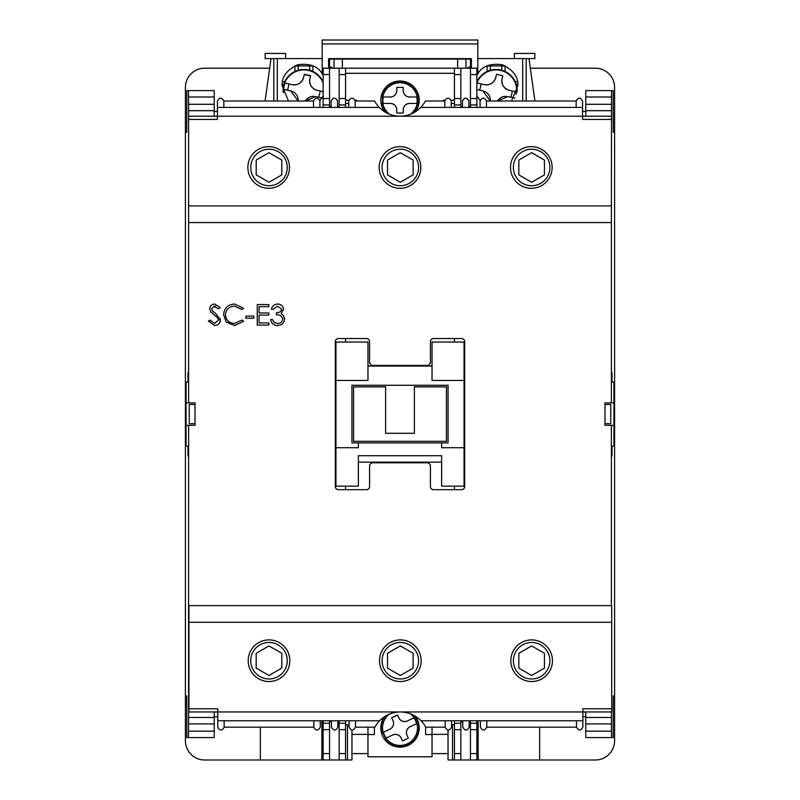 <?xml version="1.0" encoding="UTF-8"?>
<svg xmlns="http://www.w3.org/2000/svg" width="800" height="800" viewBox="0 0 800 800"><rect width="100%" height="100%" fill="white"/><g stroke="black" fill="none" stroke-linecap="round" stroke-linejoin="round"><path stroke-width="1.2" d="M613.95 429.47L614.59 429.47L614.59 740.78A19.22 19.22 0 0 1 595.37 760L539.64 760L539.64 727.17M530.32 68.19L595.37 68.19A19.22 19.22 0 0 1 614.59 87.4L614.59 398.72L613.95 398.72M486.48 107.42L486.48 101.02L576.16 101.02C578.29 97.21 580.43 97.21 582.56 101.02L582.56 116.23L217.44 116.23L217.44 119.43L188.61 119.43L188.61 205.91L611.39 205.91L611.53 90.6L613.19 90.6L613.27 132.24L614.59 132.24L614.59 398.08L613.95 398.08M186.05 398.72L185.41 398.72L185.41 132.24L186.73 132.24L186.81 90.6L188.47 90.6L188.56 97.01L214.23 97.01L214.23 90.6L188.47 90.6M186.05 429.47L185.41 429.47L185.41 523.63L185.41 430.11L186.05 430.11M188.47 737.58L214.23 737.58L214.23 731.17L188.56 731.17L188.47 737.58L186.81 737.58L186.73 695.94L185.41 695.94L185.41 523.63L185.41 740.78A19.22 19.22 0 0 0 204.63 760L321.85 760L321.85 720.76M613.95 430.11L614.59 430.11L614.59 695.94L613.27 695.94L613.19 737.58L611.53 737.58L611.39 711.96M185.41 398.72L185.41 429.47M614.59 429.47L614.59 419.86L613.95 419.86M613.95 408.33L614.59 408.33L614.59 419.86M614.59 408.33L614.59 398.72M269.68 68.19L204.63 68.19A19.22 19.22 0 0 0 185.41 87.4L185.41 398.08L186.05 398.08M582.56 111.42L585.77 111.42M585.77 716.76L582.88 716.76M534.94 101.02L528.97 58.58L526.19 58.58L526.19 101.02M457.65 59.08L457.65 68.19M342.35 68.19L342.35 59.08M273.81 101.02L273.81 58.58L271.03 58.58L265.06 101.02M217.76 716.76L214.23 716.76M214.23 111.42L217.44 111.42M478.15 720.76L478.15 760L539.64 760M478.15 760L476.87 760L476.87 720.76M454.45 720.76L454.45 760L448.04 760L448.04 753.59L432.03 753.59M367.97 734.38L351.96 734.38L351.96 760L345.55 760L345.55 720.76M323.13 720.76L323.13 760L321.85 760M260.36 727.17L260.36 760M470.46 67.21L470.46 59.08M477.83 58.58L526.19 58.58M465.98 68.19L465.98 59.08M345.55 107.42L345.55 68.19L454.45 68.19L454.45 107.42M334.02 59.08L334.02 68.19M273.81 58.58L322.17 58.58M329.54 59.08L329.54 67.21M516.42 84.84L517.85 84.84M490.32 70.27L490.32 65.94L501.85 65.94L501.85 70.27M471.42 65.94L471.42 67.21L468.22 67.21L468.22 68.19M505.4 65.94L501.85 65.94M490.32 65.94L486.77 65.94M487.12 65.94L487.12 71.46M505.05 71.46L505.05 65.94M517.5 81.64L515.23 81.64M476.87 81.8A21.14 21.14 0 0 1 517.22 90.88M476.87 84.08A20.29 20.29 0 0 1 477.24 83.07L484.29 84.66C490.1 85.37 493.92 82.95 495.78 77.4L496.48 74.28L499.61 74.98L502.73 75.69L502.03 78.81C501.32 84.62 503.74 88.44 509.29 90.3L516.34 91.89A20.29 20.29 0 0 1 516.02 94.4M514.93 98.14L507.88 96.55L497.5 101.02A9.61 9.61 0 0 1 506.08 96.32M516.84 92.23A20.82 20.82 0 0 0 476.87 82.6M490.35 101.02L482.88 90.91L476.87 89.56L479.76 90.21L481.17 83.96L477.31 83.09M516.34 91.89L512.41 91L511 97.25L514.05 97.94M502.03 78.81A9.61 9.61 0 0 0 509.29 90.3M502.67 75.95L500.68 75.23M499.61 74.98L496.48 74.28M481.17 83.96L484.29 84.66A9.61 9.61 0 0 0 493.05 82.23M494.3 80.77A9.61 9.61 0 0 0 495.78 77.4M479.76 90.21L482.88 90.91A9.61 9.61 0 0 1 490.37 100.6M507.88 96.55L511 97.25M298.15 70.27L298.15 65.94L309.68 65.94L309.68 70.27M282.15 84.84L283.58 84.84M313.23 65.94L309.68 65.94M298.15 65.94L294.6 65.94M471.42 67.21L471.42 58.62L328.58 58.62L328.58 65.94M294.95 65.94L294.95 71.46M284.77 81.64L282.5 81.64M312.88 71.46L312.88 65.94M283.34 87.4L283.02 87.4A21.14 21.14 0 0 1 323.13 81.8M298.18 101.02L290.71 90.91L283.66 89.32A20.29 20.29 0 0 1 285.07 83.07L292.12 84.66C297.93 85.37 301.75 82.95 303.61 77.4L304.31 74.28L307.44 74.98L310.56 75.69L309.86 78.81C309.15 84.62 311.57 88.44 317.12 90.3L323.13 91.65L320.24 91L318.83 97.25L321.88 97.94M322.76 98.14L315.71 96.55L305.33 101.02A9.61 9.61 0 0 1 313.91 96.32M323.13 82.6A20.82 20.82 0 0 0 283.16 92.23M317.37 90.36L317.12 90.3A9.61 9.61 0 0 1 313.75 88.82M309.86 78.81A9.61 9.61 0 0 0 312.29 87.57M310.5 75.95L304.25 74.54M293.92 84.89A9.61 9.61 0 0 0 303.61 77.4M292.12 84.66L285.07 83.07M283.66 89.32L287.59 90.21L289 83.96M287.59 90.21L290.71 90.91A9.61 9.61 0 0 1 298.2 100.6M315.71 96.55L318.83 97.25M351.96 753.59L367.97 753.59M448.04 730.36L448.04 753.59M448.04 734.38L432.03 734.38M351.96 734.38L351.96 730.36M611.99 382.06L611.99 372.46L611.39 372.46M611.39 455.73L611.99 455.73L611.99 446.12M611.53 90.6L585.77 90.6L585.77 116.23M585.77 711.96L585.77 737.58L611.53 737.58M188.56 731.17L188.6 723.9L214.23 723.9L214.23 711.96M188.61 605.62L611.39 605.62L611.39 425.3L604.98 425.3L604.98 402.88L611.39 402.88L611.39 222.56L188.61 222.56L188.61 402.88L195.02 402.88L195.02 425.3L188.61 425.3L188.6 723.9M188.01 446.12L188.01 455.73L188.61 455.73M188.61 372.46L188.01 372.46L188.01 382.06M214.23 116.23L214.23 104.29L188.6 104.29L188.61 119.43M188.6 104.29L188.56 97.01M367.97 727.17L367.97 756.8L432.03 756.8L432.03 727.17M345.55 73.31L454.45 73.31M432.03 734.57L425.62 734.57L425.62 726.97M374.38 727.17L374.38 734.57L367.97 734.57M444.94 100.21L443.24 100.21L443.24 101.02M454.45 100.21L451.14 100.21M356.76 101.02L356.76 100.21L355.06 100.21M348.86 100.21L345.55 100.21M451.25 103.42L454.45 103.42M345.55 103.42L348.75 103.42M604.98 423.7L610.75 423.7L610.75 404.48L604.98 404.48M451.57 724.77L454.45 724.77M345.55 724.77L349.07 724.77M214.23 731.17L214.23 723.9M214.23 104.29L214.23 97.01M462.46 106.62L460.85 106.62L460.85 68.19L454.45 68.19M460.85 68.19L470.46 68.19L470.46 106.62L468.86 106.62M476.87 107.42L476.87 68.19L470.46 68.19M331.14 106.62L329.54 106.62L329.54 68.19L323.13 68.19L323.13 107.42M329.54 68.19L339.15 68.19L339.15 106.62L337.54 106.62M345.55 68.19L339.15 68.19M476.87 760L460.85 760L460.85 721.57L462.78 721.57M454.45 760L460.85 760M337.86 721.57L339.15 721.57L339.15 760L329.54 760L329.54 721.57L331.46 721.57M323.13 760L329.54 760M339.15 760L345.55 760M195.02 423.7L189.25 423.7L189.25 404.48L195.02 404.48M454.45 338.51L454.45 342.03M432.03 366.05L367.97 366.05M345.55 342.03L345.55 338.51M454.45 486.16L454.45 489.68M469.18 721.57L470.46 721.57L470.46 729.66L476.87 729.66M476.87 753.59L470.46 753.59L470.46 729.66M470.46 753.59L470.46 760M358.36 462.14L441.64 462.14M345.55 489.68L345.55 486.16M358.36 442.92L448.04 442.92L448.04 385.27L351.96 385.27L351.96 442.92L358.36 442.92L358.36 447.72L335.94 447.72L335.94 380.46L367.97 380.46L367.97 342.03L335.94 342.03L335.94 380.46M464.06 380.46L464.06 342.03L432.03 342.03L432.03 380.46L464.06 380.46L464.06 447.72L441.64 447.72L441.64 442.92M335.94 447.72L335.94 486.16L358.36 486.16L358.36 455.73L441.64 455.73L441.64 486.16L464.06 486.16L464.06 447.72M464.7 341.71L464.7 486.48A3.2 3.2 0 0 1 461.49 489.68L433.63 489.68A3.2 3.2 0 0 1 430.43 486.48L430.43 465.98A3.2 3.2 0 0 0 427.22 462.78L372.78 462.78A3.2 3.2 0 0 0 369.57 465.98L369.57 486.48A3.2 3.2 0 0 1 366.37 489.68L338.51 489.68A3.2 3.2 0 0 1 335.3 486.48L335.3 341.71A3.2 3.2 0 0 1 338.51 338.51L366.37 338.51A3.2 3.2 0 0 1 369.57 341.71L369.57 362.21A3.2 3.2 0 0 0 372.78 365.41L427.22 365.41A3.2 3.2 0 0 0 430.43 362.21L430.43 341.71A3.2 3.2 0 0 1 433.63 338.51L461.49 338.51A3.2 3.2 0 0 1 464.7 341.71M220.14 318.36L220.15 321.79M212.43 310.94L215.61 313.42L220.44 320.03C220.03 323.47 218.07 325.32 214.59 325.58L208.35 321.1L210.09 320.06L210.64 320.95M210.09 320.06L214.59 323.48L218.6 320L217.23 317.24M218.6 320L217.87 317.99L210.81 311.93L209.67 308.81C209.99 305.82 211.67 304.22 214.72 304.03L220.18 307.5L218.52 308.76L213.63 306.23M215.5 306.26L214.51 306.13L211.51 308.73L212.86 311.38M243.57 321.28L234.65 325.58L226.2 321.99L223.6 314.69C224.24 308.04 227.92 304.49 234.63 304.03L243.57 308.32L241.96 309.55L234.51 306.13C229.02 306.51 225.99 309.41 225.44 314.82C226.01 320.29 229.08 323.18 234.64 323.48L241.96 320.06L243.57 321.28L243.25 321.69M281.31 310.66L281.68 309.35L277.55 306.13L273.27 309.29L271.43 309.29L271.98 307.62M271.43 309.29C272.19 306.02 274.23 304.27 277.53 304.03C281.01 304.21 283.01 305.98 283.51 309.36L281.12 313.57L283.34 315.32L284.57 318.96C284.07 323.13 281.7 325.33 277.47 325.58L275.49 325.34M284.52 318.18L284.57 318.96M273.62 321.9L274.96 322.94M277.47 325.58C273.64 325.37 271.36 323.35 270.64 319.53L272.48 319.53L274.08 322.37L277.51 323.48C280.5 323.44 282.24 322 282.73 319.14L282.69 318.62M209.67 308.81C209.99 305.82 211.67 304.22 214.72 304.03M214.59 325.58L208.35 321.1M234.65 325.58L226.2 321.99M241.96 309.55L234.51 306.13M253.82 318.22L245.93 318.22L245.93 316.12L253.82 316.12L253.82 318.22M268.8 325.05L257.24 325.05L257.24 304.56L268.8 304.56L268.8 306.66L259.07 306.66L259.07 312.96L268.8 312.96L268.8 315.07L259.07 315.07L259.07 322.95L268.8 322.95L268.8 325.05M282.73 319.14C281.97 316.03 279.87 314.58 276.42 314.8L276.42 312.7C279.17 312.87 280.92 311.75 281.68 309.35L277.55 306.13M277.53 304.03C281.01 304.21 283.01 305.98 283.51 309.36M188.61 382.06L186.05 382.06L186.05 446.12L188.61 446.12M188.61 402.88L186.05 402.88M611.39 382.06L613.95 382.06L613.95 402.88L611.39 402.88M611.39 446.12L613.95 446.12L613.95 425.3L611.39 425.3M188.61 425.3L186.05 425.3M613.95 425.3L613.95 402.88M420.82 167.47A20.82 20.82 0 0 1 400 188.29A20.82 20.82 0 0 1 379.18 167.47A20.82 20.82 0 0 1 400 146.65A20.82 20.82 0 0 1 420.82 167.47M289.5 167.47A20.82 20.82 0 0 1 268.68 188.29A20.82 20.82 0 0 1 247.86 167.47A20.82 20.82 0 0 1 268.68 146.65A20.82 20.82 0 0 1 289.5 167.47M552.14 167.47A20.82 20.82 0 0 1 531.32 188.29A20.82 20.82 0 0 1 510.5 167.47A20.82 20.82 0 0 1 531.32 146.65A20.82 20.82 0 0 1 552.14 167.47M611.39 116.23L582.56 116.23L582.56 119.43L611.39 119.43M582.56 107.42L420.74 107.42C415.01 113.15 408.1 116.09 400 116.23C391.9 116.09 384.99 113.15 379.26 107.42L217.44 107.42L217.44 116.23L188.61 116.23M188.61 205.91L188.61 222.56L611.39 222.56L611.39 205.91M444.84 107.42L444.84 101.02L425.41 101.02A28.83 28.83 0 0 1 420.74 107.42M355.16 107.42L355.16 101.02L374.59 101.02A28.83 28.83 0 0 0 379.26 107.42M388.21 113.7L384.76 111.87M411.5 113.83L407.57 115.22M468.86 107.42L468.86 101.02C466.73 97.21 464.59 97.21 462.46 101.02L462.46 107.42M486.48 101.02C484.34 97.21 482.21 97.21 480.07 101.02L480.07 107.42M576.16 101.02L576.16 107.42M444.84 101.02C446.98 97.21 449.11 97.21 451.25 101.02L451.25 107.42M337.54 107.42L337.54 101.02C335.41 97.21 333.27 97.21 331.14 101.02L331.14 107.42M223.84 107.42L223.84 101.02C221.71 97.21 219.57 97.21 217.44 101.02L217.44 107.42M355.16 101.02C353.02 97.21 350.89 97.21 348.75 101.02L348.75 107.42M223.84 101.02L313.52 101.02L313.52 107.42M313.52 101.02C315.66 97.21 317.79 97.21 319.93 101.02L319.93 107.42M386.25 112.74L383.82 111.26M379.5 660.71A20.82 20.82 0 0 1 400.32 639.89A20.82 20.82 0 0 1 421.14 660.71A20.82 20.82 0 0 1 400.32 681.53A20.82 20.82 0 0 1 379.5 660.71M510.82 660.71A20.82 20.82 0 0 1 531.64 639.89A20.82 20.82 0 0 1 552.46 660.71A20.82 20.82 0 0 1 531.64 681.53A20.82 20.82 0 0 1 510.82 660.71M248.19 660.71A20.82 20.82 0 0 1 269 639.89A20.82 20.82 0 0 1 289.82 660.71A20.82 20.82 0 0 1 269 681.53A20.82 20.82 0 0 1 248.19 660.71M313.84 720.76L313.84 727.17L224.16 727.17C222.03 730.97 219.89 730.97 217.76 727.17L217.76 708.75L188.93 708.75L188.93 711.96L582.88 711.96L582.88 708.75L611.71 708.75L611.71 622.28L188.93 622.28L188.93 708.75M217.76 720.76L379.58 720.76C385.31 715.03 392.22 712.1 400.32 711.96C408.42 712.1 415.33 715.03 421.06 720.76L582.88 720.76L582.88 711.96L611.71 711.96L611.71 708.75M611.71 622.28L611.71 605.62L188.93 605.62L188.93 622.28M355.48 720.76L355.48 727.17L374.91 727.17A28.83 28.83 0 0 1 379.58 720.76M445.16 720.76L445.16 727.17L425.73 727.17A28.83 28.83 0 0 0 421.06 720.76M412.11 714.48L415.56 716.31M388.82 714.35L392.75 712.97M331.46 720.76L331.46 727.17C333.59 730.97 335.73 730.97 337.86 727.17L337.86 720.76M313.84 727.17C315.98 730.97 318.11 730.97 320.25 727.17L320.25 720.76M224.16 727.17L224.16 720.76M355.48 727.17C353.35 730.97 351.21 730.97 349.07 727.17L349.07 720.76M462.78 720.76L462.78 727.17C464.91 730.97 467.05 730.97 469.18 727.17L469.18 720.76M576.48 720.76L576.48 727.17C578.61 730.97 580.75 730.97 582.88 727.17L582.88 720.76M445.16 727.17C447.3 730.97 449.43 730.97 451.57 727.17L451.57 720.76M576.48 727.17L486.8 727.17L486.8 720.76M486.8 727.17C484.66 730.97 482.53 730.97 480.39 727.17L480.39 720.76M414.07 715.45L416.5 716.93M446.44 441.32L446.44 386.87L414.41 386.87L414.41 433.31L385.59 433.31L385.59 386.87L353.56 386.87L353.56 441.32L446.44 441.32M250.75 167.47A18.26 18.26 0 0 1 269 149.22A18.26 18.26 0 0 1 287.26 167.47A18.26 18.26 0 0 1 269 185.73A18.26 18.26 0 0 1 250.75 167.47M256.19 174.87L256.19 160.08L269 152.68L281.81 160.08L281.81 174.87L269 182.27L256.19 174.87M477.83 43.92L322.17 43.92L322.17 40L477.83 40L477.83 73.75C482.12 66.16 490.27 63.16 502.28 64.75C513.21 69.97 518.41 76.93 517.86 85.63L511.5 101.02M480.12 100.45L476.87 95.88M322.17 43.92L322.17 73.75C317.88 66.16 309.73 63.16 297.72 64.75C286.79 69.97 281.59 76.93 282.14 85.63L288.5 101.02M319.88 100.45L323.13 95.88M328.58 63.7L328.58 59.08L471.42 59.08L471.42 63.7M522.67 101.02L522.67 58.58M322.17 73.75L323.13 75.38M476.87 75.38L477.83 73.75M277.33 101.02L277.33 58.58M514.34 58.58L514.34 53.45L534.84 53.45L534.84 58.58L528.97 58.58M285.66 58.58L285.66 53.45L265.16 53.45L265.16 58.58L271.03 58.58M328.58 67.21L331.78 67.21L331.78 68.19M383.21 103.42A17.09 17.09 0 0 1 383.21 97.01L390.39 97.01C394.27 96.62 396.4 94.48 396.8 90.6L396.8 87.4L403.2 87.4L403.2 90.6C403.59 94.48 405.73 96.61 409.61 97.01L416.79 97.01A17.09 17.09 0 0 1 416.79 103.42L409.61 103.42C405.73 103.81 403.6 105.94 403.2 109.82L403.2 113.02L396.8 113.02L396.8 109.82C396.41 105.95 394.27 103.81 390.39 103.42L383.21 103.42M410.81 114.13A17.62 17.62 0 0 0 400 82.6A17.62 17.62 0 0 0 389.19 114.13M416.79 103.42L409.61 103.42A6.41 6.41 0 0 0 403.2 109.82L403.2 113.02M396.8 87.4L396.8 90.6A6.41 6.41 0 0 1 390.39 97.01L382.82 97.01M383.28 103.42L390.39 103.42A6.41 6.41 0 0 1 396.8 109.82M396.8 112.76L397.32 113.02M416.79 97.01L409.61 97.01A6.41 6.41 0 0 1 403.2 90.6M403.2 87.4L402.68 87.4M385.47 112.3A18.9 18.9 0 0 1 381.38 103.42L382.68 103.42M382.68 97.01L381.38 97.01A18.9 18.9 0 0 1 407.91 83.05A18.9 18.9 0 0 1 414.53 112.3M415.31 111.82A19.22 19.22 0 0 0 400 81A19.22 19.22 0 0 0 384.69 111.82M385.82 738.2L386.18 738.03A17.09 17.09 0 0 1 383.45 732.23L389.94 729.17C393.28 727.17 394.3 724.32 393.01 720.65L391.64 717.75L397.43 715.02L398.8 717.91C400.81 721.25 403.65 722.27 407.33 720.98L413.82 717.92A17.09 17.09 0 0 1 416.55 723.71L410.06 726.77C406.72 728.78 405.7 731.62 406.99 735.3L408.36 738.19L402.57 740.93L401.2 738.03C399.19 734.69 396.35 733.67 392.67 734.97L386.18 738.03L392.67 734.97A6.41 6.41 0 0 1 401.2 738.03M388.84 714.34A17.62 17.62 0 0 0 407.51 743.91A17.62 17.62 0 0 0 410.47 713.8M416.55 723.71L410.06 726.77A6.41 6.41 0 0 0 406.99 735.3L408.36 738.19L402.57 740.93M397.55 715.26L391.64 717.75L393.01 720.65A6.41 6.41 0 0 1 389.94 729.17L383.45 732.23M413.82 717.92L407.33 720.98A6.41 6.41 0 0 1 398.8 717.91M414.23 715.53A18.9 18.9 0 0 1 411.66 742.85A18.9 18.9 0 0 1 384.52 738.81L385.7 738.25M382.97 732.46L381.79 733.02A18.9 18.9 0 0 1 385.17 716.26M384.4 716.76A19.22 19.22 0 0 0 408.19 745.35A19.22 19.22 0 0 0 415.02 715.99M382.06 167.47A18.26 18.26 0 0 1 400.32 149.22A18.26 18.26 0 0 1 418.58 167.47A18.26 18.26 0 0 1 400.32 185.73A18.26 18.26 0 0 1 382.06 167.47M387.51 174.87L387.51 160.08L400.32 152.68L413.13 160.08L413.13 174.87L400.32 182.27L387.51 174.87M513.38 167.47A18.26 18.26 0 0 1 531.64 149.22A18.26 18.26 0 0 1 549.89 167.47A18.26 18.26 0 0 1 531.64 185.73A18.26 18.26 0 0 1 513.38 167.47M518.83 174.87L518.83 160.08L531.64 152.68L544.45 160.08L544.45 174.87L531.64 182.27L518.83 174.87M250.75 660.71A18.26 18.26 0 0 1 269 642.46A18.26 18.26 0 0 1 287.26 660.71A18.26 18.26 0 0 1 269 678.97A18.26 18.26 0 0 1 250.75 660.71M256.19 668.11L256.19 653.32L269 645.92L281.81 653.32L281.81 668.11L269 675.51L256.19 668.11M382.06 660.71A18.26 18.26 0 0 1 400.32 642.46A18.26 18.26 0 0 1 418.58 660.71A18.26 18.26 0 0 1 400.32 678.97A18.26 18.26 0 0 1 382.06 660.71M387.51 668.11L387.51 653.32L400.32 645.92L413.13 653.32L413.13 668.11L400.32 675.51L387.51 668.11M513.38 660.71A18.26 18.26 0 0 1 531.64 642.46A18.26 18.26 0 0 1 549.89 660.71A18.26 18.26 0 0 1 531.64 678.97A18.26 18.26 0 0 1 513.38 660.71M518.83 668.11L518.83 653.32L531.64 645.92L544.45 653.32L544.45 668.11L531.64 675.51L518.83 668.11M185.41 408.33L186.05 408.33M185.41 419.86L186.05 419.86M452.53 760L452.53 724.77M347.47 760L347.47 724.77M476.87 82.96A20.68 20.68 0 0 1 516.65 92.8M283.35 92.8A20.68 20.68 0 0 1 323.13 82.96M585.77 97.01L611.44 97.01M611.39 110.69L585.77 110.69M585.77 717.49L611.39 717.49M611.44 731.17L585.77 731.17M585.77 104.29L611.4 104.29M585.77 723.9L611.4 723.9M188.61 717.49L214.23 717.49M214.23 110.69L188.61 110.69M470.46 74.59L476.87 74.59M476.87 98.52L470.46 98.52M470.46 104.93L476.87 104.93M460.85 104.93L454.45 104.93M454.45 723.26L460.85 723.26M470.46 723.26L476.87 723.26M460.85 98.52L454.45 98.52M454.45 74.59L460.85 74.59M329.54 753.59L323.13 753.59M323.13 729.66L329.54 729.66M329.54 723.26L323.13 723.26M339.15 723.26L345.55 723.26M329.54 104.93L323.13 104.93M345.55 104.93L339.15 104.93M329.54 98.52L323.13 98.52M323.13 74.59L329.54 74.59M339.15 74.59L345.55 74.59M345.55 98.52L339.15 98.52M454.45 729.66L460.85 729.66M460.85 753.59L454.45 753.59M345.55 753.59L339.15 753.59M339.15 729.66L345.55 729.66M389.67 114.31A17.48 17.48 0 0 1 400 82.73A17.48 17.48 0 0 1 410.33 114.31M409.99 713.63A17.48 17.48 0 0 1 407.45 743.78A17.48 17.48 0 0 1 389.31 714.14"/></g></svg>
